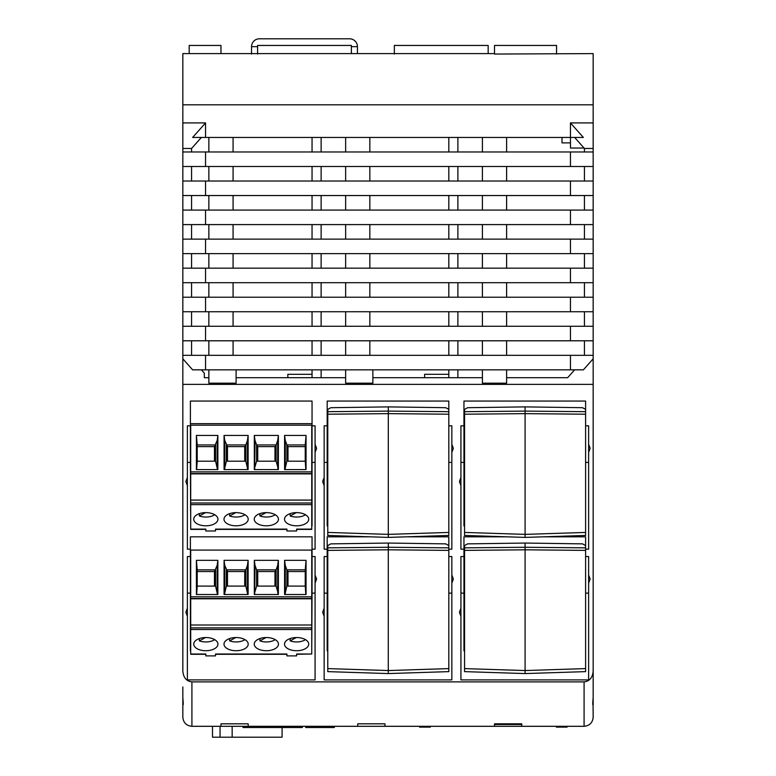 <?xml version="1.0" encoding="UTF-8"?>
<svg xmlns="http://www.w3.org/2000/svg" width="776" height="776" viewBox="0 0 776 776"><rect width="100%" height="100%" fill="white"/><g stroke="black" fill="none" stroke-linecap="round" stroke-linejoin="round"><path stroke-width="1.16" d="M448.819 535.459L448.819 425.82L451.845 425.82L451.845 444.299L453.359 448.334L451.845 452.369L451.845 444.299M388.301 536.914L388.301 534.373L327.782 532.433L327.782 535.459M388.301 534.897L388.301 411.105L448.819 411.678M327.782 532.433L327.782 409.398L330.809 407.701L388.301 406.886L388.301 411.105L327.782 411.678M448.819 409.398L445.793 407.701L388.301 406.886M324.155 462.399L327.181 462.399L327.181 401.056L448.819 401.056L448.819 425.82M406.236 536.827L448.819 536.827L448.819 671.628M327.181 462.399L327.181 525.915L327.782 525.915M370.365 536.827L327.181 536.827L327.181 549.185L324.155 549.185L324.155 477.492L322.641 481.527L324.155 485.563M451.845 452.369L451.845 549.185L448.819 549.185M448.819 462.399L451.845 462.399M585.599 535.459L585.599 425.82L588.625 425.82L588.625 444.299L590.138 448.334L588.625 452.369L588.625 444.299M525.08 536.914L525.08 534.373L464.562 532.433L464.562 535.459M464.562 532.433L464.562 409.398L467.579 407.701L525.08 406.886L525.08 411.105L585.599 411.678M525.08 534.897L525.08 411.105L464.562 411.678M585.599 409.398L582.572 407.701L525.08 406.886M460.925 462.399L463.951 462.399L463.951 401.056L585.599 401.056L585.599 425.82M585.599 671.628L585.599 556.547L588.625 556.547L588.625 575.026L590.138 579.061L588.625 583.096L588.625 575.026M588.625 452.369L588.625 549.185L585.599 549.185L585.599 556.547M585.599 549.185L585.599 536.827L543.016 536.827M463.951 462.399L463.951 525.915L464.562 525.915M507.145 536.827L463.951 536.827L463.951 549.185L460.925 549.185L460.925 477.492L459.411 481.527L460.925 485.563M585.599 462.399L588.625 462.399M187.375 462.399L190.401 462.399L190.702 522.267M190.586 450.943L190.586 511.229M312.049 525.915L312.049 462.399L315.075 462.399M327.356 450.943L327.356 511.229M327.782 448.247L327.627 525.915M464.135 450.943L464.135 511.229M464.562 448.247L464.407 525.915M190.702 647.33L190.702 650.822M190.586 587.112L190.586 647.397M567.101 726.307L567.101 727.122L556.343 727.122L567.101 727.122L556.343 727.122L567.101 727.122L556.343 727.122L556.343 726.307M567.101 727.122L556.343 727.122M430.321 726.307L430.321 727.122L419.564 727.122L430.321 727.122L419.564 727.122L430.321 727.122L419.564 727.122L430.321 727.122L419.564 727.122L419.564 726.307M327.356 587.112L327.356 647.397M327.181 549.185L327.181 650.822L327.782 650.822M327.627 575.87L327.627 650.822M464.135 587.112L464.135 647.397M464.407 575.87L464.407 650.822M463.951 549.185L463.951 650.822L464.562 650.822M448.819 668.602L388.301 670.551L327.782 668.602L327.782 671.628L388.272 673.568L388.301 547.274L448.819 547.846M327.782 668.602L327.782 545.567L330.809 543.869L388.301 543.054L388.301 547.274L327.782 547.846M448.819 545.567L445.793 543.869L388.301 543.054M327.782 554.287L327.181 554.287M274.18 727.519L243.024 727.519L243.024 726.307M273.346 727.519L270.194 727.519L270.194 726.307M295.443 727.519L292.465 727.519M334.32 726.307L334.32 727.519L305.628 727.519M302.378 726.307L302.378 727.519M306.53 726.307L306.53 727.519M315.512 726.307L315.512 727.519M325.299 726.307L325.299 727.519M243.354 726.307L243.354 727.519M268.855 726.307L268.855 727.519M301.777 726.307L301.777 727.519L274.937 727.519L274.937 726.307M300.428 726.307L300.428 727.519M311.748 504.633L311.748 529.397L296.616 529.397L296.616 530.988L286.936 530.988L286.936 529.397L215.515 529.397L215.515 530.988L205.834 530.988L205.834 529.397L190.702 529.397L190.702 503.003L311.748 503.003L311.748 504.633L190.702 504.633M205.834 530.988L205.834 529.106L190.702 529.106M311.748 654.013L296.616 654.304L296.616 655.895L296.616 654.013L311.748 654.013L311.748 629.54L190.702 629.54L190.702 654.304L205.834 654.304L205.834 655.895L205.834 654.013L190.702 654.013M525.08 673.296L525.08 670.551L464.562 668.602L464.562 671.628M464.562 668.602L464.562 545.567L467.579 543.869L525.08 543.054L525.08 547.274L585.599 547.846M585.599 668.602L525.08 670.551L525.08 547.274L464.562 547.846M585.599 545.567L582.572 543.869L525.08 543.054M463.951 554.287L464.562 554.287M286.936 530.988L286.936 529.106L215.515 529.106L215.515 530.988M296.616 530.988L296.616 529.106L311.748 529.106M296.616 525.808A12.106 6.596 180 0 0 308.722 519.222A12.106 6.596 180 0 0 296.616 512.626A12.106 6.596 180 0 0 284.511 519.222A12.106 6.596 180 0 0 296.616 525.808M266.352 525.808A12.106 6.596 0 0 1 254.247 519.222A12.106 6.596 0 0 1 266.352 512.626A12.106 6.596 0 0 1 278.458 519.222A12.106 6.596 0 0 1 266.352 525.808M205.834 512.626A12.106 6.596 0 0 1 217.94 519.222A12.106 6.596 0 0 1 205.834 525.808A12.106 6.596 0 0 1 193.728 519.222A12.106 6.596 0 0 1 205.834 512.626M236.098 512.626A12.106 6.596 180 0 0 223.992 519.222A12.106 6.596 180 0 0 236.098 525.808A12.106 6.596 180 0 0 248.204 519.222A12.106 6.596 180 0 0 236.098 512.626M214.719 514.74A11.446 6.237 0 0 1 199.374 515.953L205.485 512.626M199.374 513.644L199.374 515.953M196.406 435.423L196.406 469.596L217.862 469.596L217.862 435.423L196.406 435.423L197.211 444.949L197.211 461.186L215.582 461.186L217.503 469.596M190.702 500.083L190.702 471.876L311.748 471.876L311.748 500.083L190.702 500.083L190.702 503.003M190.702 471.876L190.702 425.19L311.748 425.19L311.748 471.876M217.862 435.423L217.183 440.399L214.457 446.627L214.457 461.186M217.183 466.725L217.183 440.399M197.211 446.627L214.457 446.627M197.211 444.949L215.582 444.949L215.582 461.186M197.211 461.186L196.629 469.596M311.748 473.884L190.702 473.884M224.07 435.423L248.126 435.423L248.126 469.596L224.07 469.596L224.07 435.423L224.749 440.399L227.475 446.627L227.475 461.186M278.38 435.423L254.324 435.423L254.324 469.596L278.38 469.596L278.38 435.423L277.701 440.399L276.101 444.949L256.604 444.949L255.003 440.399L254.683 469.596M284.588 435.423L284.588 469.596L306.045 469.596L306.045 435.423L305.24 444.949L286.868 444.949L285.267 440.399L284.588 435.423L306.045 435.423M244.721 461.186L244.721 446.627L245.846 444.949L226.349 444.949L226.349 461.186L245.846 461.186L247.767 469.596M226.349 461.186L224.429 469.596M227.475 446.627L244.721 446.627M248.126 435.423L247.447 440.399L245.846 444.949L245.846 461.186M224.749 466.725L224.749 440.399M247.447 466.725L247.447 440.399M311.748 500.083L311.748 503.003M244.974 514.74A11.446 6.237 0 0 1 229.638 515.953L229.638 513.644M235.739 512.626L229.638 515.953M290.156 513.644L290.156 515.953A11.446 6.237 180 0 0 305.492 514.74M296.267 512.626L290.156 515.953M259.902 513.644L259.902 515.953L266.003 512.626M259.902 515.953A11.446 6.237 180 0 0 275.238 514.74M305.822 469.596L305.24 461.186L286.868 461.186L284.947 469.596M257.729 461.186L257.729 446.627L274.976 446.627L276.101 444.949L276.101 461.186L256.604 461.186L255.003 466.725M254.324 435.423L255.003 440.399M276.101 461.186L277.701 466.725L277.701 440.399M277.701 466.725L278.021 469.596M257.729 446.627L256.604 444.949L256.604 461.186M274.976 446.627L274.976 461.186M305.24 446.627L287.993 446.627L286.868 444.949L286.868 461.186M287.993 461.186L287.993 446.627M305.24 461.186L305.24 444.949M285.267 466.725L285.267 440.399M296.616 655.895L286.936 655.895L286.936 654.304L215.515 654.304L215.515 655.895L205.834 655.895M215.515 655.895L215.515 654.013L286.936 654.013L286.936 655.895M296.616 650.725A12.106 6.596 180 0 0 308.722 644.128A12.106 6.596 180 0 0 296.616 637.542A12.106 6.596 180 0 0 284.511 644.128A12.106 6.596 180 0 0 296.616 650.725M266.352 650.725A12.106 6.596 0 0 1 254.247 644.128A12.106 6.596 0 0 1 266.352 637.542A12.106 6.596 0 0 1 278.458 644.128A12.106 6.596 0 0 1 266.352 650.725M205.834 637.542A12.106 6.596 0 0 1 217.94 644.128A12.106 6.596 0 0 1 205.834 650.725A12.106 6.596 0 0 1 193.728 644.128A12.106 6.596 0 0 1 205.834 637.542M236.098 637.542A12.106 6.596 180 0 0 223.992 644.128A12.106 6.596 180 0 0 236.098 650.725A12.106 6.596 180 0 0 248.204 644.128A12.106 6.596 180 0 0 236.098 637.542M214.719 639.647A11.446 6.237 0 0 1 199.374 640.869L205.485 637.542M199.374 638.551L199.374 640.869M196.406 560.33L196.406 594.513L217.862 594.513L217.862 560.33L196.406 560.33L197.211 569.865L197.211 586.103L215.582 586.103L217.503 594.513M190.702 625L190.702 596.793L311.748 596.793L311.748 625L190.702 625L190.702 629.54M190.702 596.793L190.702 550.097L311.748 550.097L311.748 596.793M217.862 560.33L217.183 565.316L214.457 571.543L214.457 586.103M217.183 591.642L217.183 565.316M197.211 571.543L214.457 571.543M197.211 569.865L215.582 569.865L215.582 586.103M197.211 586.103L196.629 594.513M311.748 625L311.748 629.54M311.748 598.8L190.702 598.8M224.07 560.33L248.126 560.33L248.126 594.513L224.07 594.513L224.07 560.33L224.749 565.316L227.475 571.543L227.475 586.103M278.38 560.33L254.324 560.33L254.324 594.513L278.38 594.513L278.38 560.33L277.701 565.316L276.101 569.865L256.604 569.865L255.003 565.316L254.683 594.513M284.588 560.33L284.588 594.513L306.045 594.513L306.045 560.33L305.24 569.865L286.868 569.865L285.267 565.316L284.588 560.33L306.045 560.33M244.721 586.103L244.721 571.543L245.846 569.865L226.349 569.865L226.349 586.103L245.846 586.103L247.767 594.513M226.349 586.103L224.429 594.513M227.475 571.543L244.721 571.543M248.126 560.33L247.447 565.316L245.846 569.865L245.846 586.103M224.749 591.642L224.749 565.316M247.447 591.642L247.447 565.316M244.974 639.647A11.446 6.237 0 0 1 229.638 640.869L229.638 638.551M235.739 637.542L229.638 640.869M290.156 638.551L290.156 640.869A11.446 6.237 180 0 0 305.492 639.647M296.257 637.542L290.156 640.869M259.902 638.551L259.902 640.869L266.003 637.542M259.902 640.869A11.446 6.237 180 0 0 275.238 639.647M305.822 594.513L305.24 586.103L286.868 586.103L284.947 594.513M257.729 586.103L257.729 571.543L274.976 571.543L276.101 569.865L276.101 586.103L256.604 586.103L255.003 591.642M254.324 560.33L255.003 565.316M276.101 586.103L277.701 591.642L277.701 565.316M277.701 591.642L278.021 594.513M257.729 571.543L256.604 569.865L256.604 586.103M274.976 571.543L274.976 586.103M305.24 571.543L287.993 571.543L286.868 569.865L286.868 586.103M287.993 586.103L287.993 571.543M305.24 586.103L305.24 569.865M285.267 591.642L285.267 565.316M311.748 650.822L312.049 593.136L315.075 593.136M212.488 726.307L212.488 737.2L232.16 737.2L220.054 737.2L220.054 726.307M282.086 727.519L282.086 737.2L232.16 737.2L232.16 726.307M208.86 369.842L208.86 383.189L236.098 383.189L236.098 369.842M312.049 369.842L312.049 377.689L321.128 377.689L321.128 369.842M372.868 369.842L372.868 383.189L345.64 383.189L345.64 369.842M345.64 239.124L345.64 224.594M187.375 485.563L187.375 477.492L185.862 481.527L187.375 485.563L187.375 549.185L190.401 549.185L190.401 536.827L312.049 536.827L312.049 593.136M187.375 477.492L187.375 425.82L190.401 425.82L190.401 401.056L312.049 401.056L312.049 462.399M327.782 426.955L327.181 426.955M327.782 445.249L327.181 445.249M327.181 557.585L327.782 557.585M327.782 423.657L327.181 423.657M357.736 726.307L357.736 723.824L384.974 723.824L384.974 726.307L220.966 726.307L220.966 723.824L248.204 723.824L248.204 726.307M233.072 224.594L233.072 239.124M312.049 549.185L315.075 549.185L315.075 425.82L312.049 425.82M205.553 166.5L182.835 166.5L182.835 151.97L205.553 151.97L205.553 166.5L570.447 166.5L570.447 151.97L593.165 151.97L593.165 122.918L570.447 122.918L570.447 137.449L192.632 137.449L205.553 122.918L182.835 122.918L182.835 104.808L593.165 104.808L593.165 53.602L494.516 54.048L494.516 45.454L556.547 45.454L556.547 54.048M205.553 151.97L570.447 151.97M182.835 104.808L182.835 53.602L494.516 53.602M345.64 181.021L345.64 166.5M369.842 166.5L369.842 181.021M570.447 369.842L205.553 369.842L205.553 355.321L570.447 355.321L570.447 369.842L583.368 369.842L593.165 358.822L593.165 697.702C592.651 703.231 592.651 705.617 593.165 704.87L593.165 671.065C592.612 677.632 589.585 681.241 584.085 681.891L191.914 681.891L191.914 726.307L220.966 726.307M593.165 282.697L182.835 282.697L182.835 297.218L593.165 297.218L593.165 253.645L205.553 253.645L205.553 239.124L570.447 239.124L570.447 253.645M321.128 377.689L345.64 377.689L321.128 377.689M448.819 369.842L448.819 377.689L372.868 377.689L424.618 377.689L424.618 374.304L448.819 374.304M345.64 355.321L345.64 340.79M182.835 282.697L182.835 268.166L593.165 268.166M321.128 239.124L321.128 224.594M312.049 224.594L312.049 239.124M324.155 616.289L324.155 608.219L322.641 612.254L324.155 616.289L324.155 679.892L451.845 679.892L451.845 583.096L453.359 579.061L451.845 575.026L451.845 556.547L448.819 556.547M208.86 377.689L204.321 377.689L204.321 373.159L201.372 369.842M191.914 681.891C186.415 681.241 183.388 677.632 182.835 671.065L182.835 358.822L192.632 369.842L205.553 369.842M182.835 384.372L593.165 384.372M506.621 377.689L567.654 377.689L574.628 369.842M506.621 369.842L506.621 383.189L482.41 383.189L482.41 369.842M482.41 377.689L457.898 377.689L482.41 377.689M448.819 377.689L457.898 377.689L457.898 369.842M312.049 377.689L236.098 377.689L287.838 377.689L287.838 374.304L312.049 374.304M187.375 616.289L187.375 608.219L185.862 612.254L187.375 616.289L187.375 679.892L315.075 679.892L315.075 556.547L312.049 556.547M315.075 583.096L316.589 579.061L315.075 575.026M327.782 575.87L327.181 575.87M324.155 477.492L324.155 425.82L327.181 425.82M312.049 423.657L190.401 423.657M233.072 311.748L233.072 326.269M233.072 137.449L233.072 151.97M233.072 195.542L233.072 210.073M233.072 253.645L233.072 268.166M208.86 268.166L208.86 253.645M233.072 340.79L233.072 355.321M233.072 166.5L233.072 181.021M182.835 195.542L182.835 181.021L593.165 181.021L593.165 195.542L182.835 195.542L182.835 210.073L570.447 210.073L570.447 224.594L182.835 224.594L182.835 239.124L205.553 239.124M208.86 326.269L208.86 311.748M208.86 210.073L208.86 195.542M312.049 355.321L312.049 340.79M312.049 326.269L312.049 311.748M312.049 282.697L312.049 297.218M312.049 253.645L312.049 268.166M312.049 195.542L312.049 210.073M312.049 166.5L312.049 181.021M312.049 137.449L312.049 151.97M345.64 151.97L345.64 137.449M369.842 137.449L369.842 151.97M321.128 181.021L321.128 166.5M321.128 210.073L321.128 195.542M205.553 253.645L182.835 253.645L182.835 268.166M321.128 297.218L321.128 282.697M588.625 583.096L588.625 679.892L460.925 679.892L460.925 608.219L459.411 612.254L460.925 616.289M460.925 608.219L460.925 556.547L463.951 556.547M460.925 477.492L460.925 425.82L463.951 425.82M315.075 452.369L316.589 448.334L315.075 444.299M187.375 608.219L187.375 556.547L190.401 556.547L190.401 549.185M324.155 608.219L324.155 556.547L327.181 556.547M345.64 210.073L345.64 195.542M369.842 195.542L369.842 210.073M321.128 151.97L321.128 137.449M321.128 268.166L321.128 253.645M321.128 326.269L321.128 311.748M321.128 355.321L321.128 340.79M205.553 210.073L205.553 224.594M345.64 268.166L345.64 253.645M593.058 705.122L593.165 717.228C592.612 722.728 589.585 725.754 584.085 726.307L384.974 726.307M494.516 726.307L494.516 723.824L521.753 723.824L521.753 726.307M369.842 224.594L369.842 239.124M488.162 53.602L488.162 45.454L394.353 45.454L394.353 54.048M357.435 53.602L357.435 46.667L351.382 46.667L351.382 45.454L257.584 45.454L257.584 54.048M220.966 53.602L220.966 45.454L189.189 45.454L189.189 53.602M570.447 239.124L593.165 239.124L593.165 224.594L570.447 224.594M324.155 593.136L327.181 593.136M345.64 326.269L345.64 311.748M369.842 311.748L369.842 326.269M208.86 355.321L208.86 340.79M233.072 282.697L233.072 297.218M208.86 297.218L208.86 282.697M345.64 297.218L345.64 282.697M369.842 282.697L369.842 297.218M208.86 181.021L208.86 166.5M182.835 340.79L182.835 326.269L593.165 326.269L593.165 340.79L182.835 340.79L182.835 355.321L205.553 355.321M208.86 239.124L208.86 224.594M208.86 151.97L208.86 137.449M570.447 210.073L593.165 210.073L593.165 195.542M570.447 355.321L593.165 355.321L593.165 340.79M593.165 297.218L593.165 311.748L182.835 311.748L182.835 326.269M369.842 253.645L369.842 268.166M187.375 593.136L190.401 593.136L190.401 650.822M570.447 268.166L570.447 282.697M205.553 282.697L205.553 268.166M570.447 122.918L583.368 137.449L570.447 137.449L570.467 148.041L584.047 148.041M593.165 122.918L593.165 104.808M205.553 122.918L205.553 137.449M570.447 326.269L570.447 340.79M205.553 326.269L205.553 340.79M593.165 151.97L593.165 166.5L570.447 166.5M464.562 445.249L463.951 445.249M570.447 297.218L570.447 311.748M205.553 311.748L205.553 297.218M369.842 340.79L369.842 355.321M570.447 181.021L570.447 195.542M205.553 195.542L205.553 181.021M448.819 593.136L451.845 593.136M357.435 46.667A7.867 7.867 0 0 0 349.569 38.8L259.397 38.8A7.867 7.867 0 0 0 251.531 46.667L251.531 54.048M351.382 53.602L351.382 46.667M251.531 46.667L257.584 46.667M191.914 726.307C186.415 725.754 183.388 722.728 182.835 717.228L182.835 704.87C183.349 705.617 183.349 703.231 182.835 697.702L182.942 705.122M182.835 686.964L182.835 697.702M190.401 462.399L190.401 425.82M190.401 593.136L190.401 556.547M182.835 355.321L182.835 358.822M182.835 297.218L182.835 311.748M182.835 239.124L182.835 253.645M182.835 210.073L182.835 224.594M182.835 181.021L182.835 166.5M182.835 151.97L182.835 122.918M182.835 704.87L182.835 693.017M191.575 151.97L191.575 148.468L182.835 148.468M191.575 148.468L201.372 137.449M191.575 355.321L191.575 340.79M191.575 181.021L191.575 166.5M191.575 210.073L191.575 195.542M191.575 239.124L191.575 224.594M191.575 268.166L191.575 253.645M191.575 297.218L191.575 282.697M191.575 326.269L191.575 311.748M570.467 142.891L561.999 142.891L561.999 137.449M593.165 181.021L593.165 166.5M593.165 210.073L593.165 224.594M593.165 239.124L593.165 253.645M593.165 326.269L593.165 311.748M593.165 355.321L593.165 358.822M506.621 297.218L506.621 282.697M482.41 297.218L482.41 282.697M584.425 282.697L584.425 297.218M506.621 326.269L506.621 311.748M482.41 326.269L482.41 311.748M584.425 311.748L584.425 326.269M584.425 253.645L584.425 268.166M593.165 148.468L584.425 148.468L584.425 151.97M584.425 148.468L574.628 137.449M584.425 166.5L584.425 181.021M506.621 166.5L506.621 181.021M584.425 340.79L584.425 355.321M463.951 557.585L464.562 557.585M464.562 426.955L463.951 426.955M506.621 340.79L506.621 355.321M482.41 355.321L482.41 340.79M585.599 593.136L588.625 593.136M460.925 593.136L463.951 593.136M506.621 268.166L506.621 253.645M584.425 224.594L584.425 239.124M506.621 195.542L506.621 210.073M506.621 137.449L506.621 151.97M482.41 151.97L482.41 137.449M464.562 423.657L463.951 423.657M482.41 181.021L482.41 166.5M506.621 224.594L506.621 239.124M463.951 575.87L464.562 575.87M482.41 268.166L482.41 253.645M584.425 195.542L584.425 210.073M482.41 210.073L482.41 195.542M482.41 239.124L482.41 224.594M457.898 239.124L457.898 224.594M448.819 224.594L448.819 239.124M451.845 583.096L451.845 575.026M448.819 355.321L448.819 340.79M448.819 326.269L448.819 311.748M448.819 282.697L448.819 297.218M448.819 253.645L448.819 268.166M448.819 195.542L448.819 210.073M448.819 166.5L448.819 181.021M448.819 137.449L448.819 151.97M457.898 181.021L457.898 166.5M457.898 210.073L457.898 195.542M457.898 297.218L457.898 282.697M457.898 151.97L457.898 137.449M457.898 268.166L457.898 253.645M457.898 326.269L457.898 311.748M457.898 355.321L457.898 340.79M448.819 414.209L388.301 413.637L327.782 414.209M448.819 532.433L388.301 534.373M585.599 414.209L525.08 413.637L464.562 414.209M585.599 532.433L525.08 534.373M448.819 550.388L388.301 549.806L327.782 550.388M271.222 726.307L271.222 727.519M260.154 726.307L260.154 727.519M291.727 726.307L291.727 727.519M585.599 550.388L525.08 549.806L464.562 550.388M190.702 473.554L311.748 473.554M190.702 627.91L311.748 627.91M190.702 598.471L311.748 598.471M584.085 726.307L584.085 681.891M494.516 724.493L521.753 724.493M327.734 535.459L388.262 537.399M448.868 535.459L388.349 537.399M464.514 535.459L525.032 537.399M585.637 535.459L525.119 537.399M448.868 671.628L388.339 673.568M464.514 671.628L525.042 673.568M585.637 671.628L525.11 673.568"/></g></svg>

